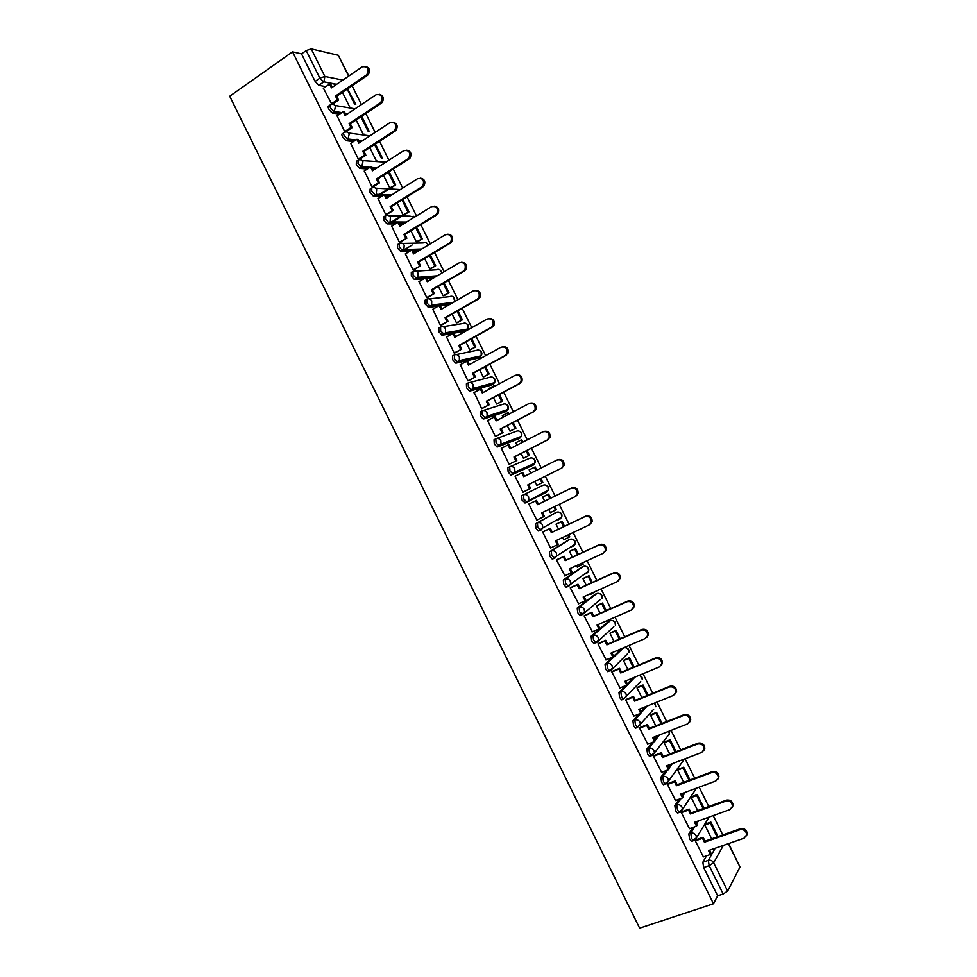 <?xml version="1.0" encoding="UTF-8"?>
<svg xmlns="http://www.w3.org/2000/svg" width="977" height="977" viewBox="0 0 977 977"><rect width="100%" height="100%" fill="white"/><g stroke="black" fill="none" stroke-linecap="round" stroke-linejoin="round"><path stroke-width="1.47" d="M692.852 827.482L688.846 833.894L689.64 839.145L691.484 841.417L692.498 841.063M679.223 799.149L674.838 805.573L675.596 810.751L677.501 813.059L678.539 812.681M665.667 770.804L660.855 777.277L661.576 782.369L663.517 784.726L664.592 784.323M652.196 742.435L646.884 749.017L647.568 754.024L649.558 756.43L650.682 755.99M638.86 714.053L632.925 720.77L633.572 725.703L635.612 728.158L636.784 727.682M625.695 685.61L618.978 692.559L619.577 697.407L621.677 699.911L622.923 699.398M612.787 657.069L605.044 664.36L605.606 669.135L607.755 671.688L609.111 671.114M608.586 621.372L591.122 636.198L591.647 640.9L593.845 643.489L595.347 642.842M595.103 594.285L577.212 608.06L577.7 612.677L579.959 615.327L582.329 614.582M581.645 567.21L563.314 579.947L563.766 584.49L566.086 587.189L568.492 586.42M568.187 540.159L549.428 551.858L549.843 556.316L552.225 559.076L554.667 558.27M554.741 513.133L535.567 523.794L535.946 528.178L538.376 530.987L540.855 530.157M546.937 490.857L546.497 492.2L527.067 502.056L528.838 500.004L528.594 496.829C527.311 494.741 525.626 494.093 523.513 494.863L521.706 495.754L522.048 500.065L525.26 502.947L527.067 502.056L523.855 499.174L523.513 494.863L543.065 485.264C545.117 484.519 546.754 485.142 547.987 487.157L548.219 490.21C549.086 487.816 548.317 486.143 545.935 485.203M509.591 466.872L507.857 467.751L508.162 471.976L510.715 474.907L513.218 474.016L509.97 471.061L509.664 466.835C511.753 466.041 513.438 466.688 514.72 468.765L514.928 472.05L513.218 474.016L533.124 465.174L534.798 463.269L534.602 460.106C533.369 458.103 531.732 457.48 529.705 458.25L510.067 466.664M495.681 438.905L494.02 439.76L494.289 443.912L496.914 446.904L499.369 446L496.084 442.984L495.815 438.832C497.904 438.014 499.589 438.649 500.859 440.725L501.03 444.132L499.369 446L519.776 438.172L521.388 436.365L521.23 433.067C519.996 431.077 518.372 430.466 516.345 431.248L496.609 438.539M481.783 410.963L480.208 411.793L480.428 415.872L483.127 418.925L485.532 418.022L482.223 414.932L481.991 410.853C484.067 410.022 485.74 410.645 487.01 412.709L487.132 416.251L485.532 418.022L506.428 411.195L507.991 409.485L507.869 406.066C506.636 404.075 505.024 403.477 503.008 404.283L483.175 410.474M467.898 383.045L466.395 383.863L466.591 387.869L469.351 390.971L471.708 390.067L468.362 386.904L468.166 382.899C470.23 382.044 471.903 382.654 473.173 384.73L473.247 388.394L471.708 390.067L493.092 384.242L494.582 382.63L494.521 379.088C493.287 377.098 491.675 376.511 489.672 377.33L469.742 382.495M454.024 355.164L452.595 355.958L452.754 359.878L455.587 363.053L457.908 362.125L454.525 358.889L454.366 354.969C456.418 354.101 458.079 354.7 459.349 356.764L459.373 360.574L457.908 362.125L479.768 357.313L481.197 355.811L481.185 352.135C479.951 350.145 478.351 349.571 476.349 350.413L456.32 354.566M440.175 327.295L438.82 328.064L438.929 331.911L442.349 335.221L444.108 334.219L440.688 330.91L440.578 327.075C442.618 326.184 444.266 326.77 445.536 328.822L445.5 332.778L444.108 334.219L466.456 330.397L467.812 329.017L467.861 325.194C466.627 323.216 465.028 322.654 463.037 323.509L442.886 326.697M426.326 299.463L425.044 300.208L425.129 303.981L428.573 307.352L430.32 306.338L426.876 302.968L426.79 299.194C428.83 298.29 430.478 298.864 431.736 300.916L431.626 305.019L430.32 306.338L450.824 303.81M412.502 271.655L411.293 272.375L411.329 276.076L414.382 279.446L416.556 278.482L413.076 275.038L413.027 271.337C415.042 270.421 416.69 270.983 417.948 273.035L417.765 277.297L416.556 278.482L435.156 277.028M398.689 243.871L397.541 244.568L397.554 248.182L401.071 251.7L402.793 250.649L399.275 247.132L399.275 243.517C401.278 242.565 402.915 243.126 404.185 245.166L403.904 249.587L402.793 250.649L411.219 250.356M384.901 216.112L383.814 216.784L383.778 220.326L386.99 223.843L389.054 222.841L385.5 219.251L385.524 215.722C387.527 214.757 389.164 215.294 390.421 217.334L390.055 221.913L389.054 222.841L397.065 222.903M371.113 188.378L370.088 189.025L370.027 192.493L373.312 196.084L375.315 195.058L371.736 191.407L371.797 187.938C373.788 186.961 375.412 187.486 376.67 189.526L376.206 194.264L375.315 195.058L383.021 195.424M357.35 160.668L356.385 161.29L356.275 164.686L359.646 168.349L361.6 167.299L357.985 163.574L358.083 160.191C360.061 159.19 361.673 159.703 362.931 161.742L361.6 167.299L369.05 167.934M343.599 132.982L342.683 133.58C341.645 133.654 341.596 134.753 342.548 136.902L345.992 140.639L347.885 139.577L344.234 135.779C343.281 133.629 343.33 132.53 344.38 132.469C346.346 131.443 347.959 131.944 349.204 133.983L347.885 139.577L355.139 140.456M329.872 105.321L329.005 105.907C327.942 105.919 327.881 107.006 328.822 109.143L332.51 113.002L334.195 111.866L330.507 108.007C329.554 105.858 329.615 104.783 330.678 104.771C332.644 103.721 334.244 104.221 335.502 106.249L334.195 111.866L341.278 112.978M528.435 500.835L529.766 500.651M722.785 834.932L713.222 815.6M708.74 806.55L699.153 787.169M694.708 778.193L685.097 758.775M680.688 749.872L671.065 730.405M666.693 721.563L657.033 702.06M652.697 693.279L643.025 673.739M638.714 665.032L629.029 645.443M624.743 636.796L615.034 617.183M610.796 608.598L601.063 588.936M596.849 580.423L587.104 560.725M582.915 552.274L573.157 532.538M569.005 524.148L559.223 504.376M555.095 496.047L545.3 476.251M541.197 467.946L531.415 448.199M527.287 439.845L517.554 420.171M513.389 411.757L503.692 392.168M499.503 383.705L489.843 364.189M485.642 355.677L476.019 336.235M471.781 327.674L462.194 308.305M457.944 299.707L448.394 280.399M444.108 271.753L434.594 252.53M430.295 243.823L420.818 224.673M416.483 215.929L407.043 196.853M402.695 188.048L393.291 169.045M388.907 160.204L379.54 141.274M375.144 132.383L365.813 113.515M361.392 104.576L352.099 85.793M728.683 843.566L739.98 867.051L727.645 891.061L723.175 894.004L717.655 895.836L703.684 867.576L702.854 862.239L706.554 855.828M713.491 903.774L639.63 928.15L229.717 96.247L292.526 51.842L713.491 903.774L717.655 895.836M325.793 86.648L318.832 85.329L323.558 82.092L319.845 78.148L306.204 50.572L311.236 48.899L324.852 76.438L342.842 80.09M348.606 76.157L338.274 55.274L311.236 48.899M338.274 55.274L348.838 75.986M306.204 50.572L301.514 53.882L292.526 51.842M323.424 88.284L331.862 104.27M337.041 115.823L344.759 131.7L346.066 131.687M356.104 119.976L363.114 134.13L364.409 134.228M350.682 143.387L358.4 159.288L359.683 159.227M369.782 147.625L376.401 161.022L377.684 161.058M364.336 170.975L372.042 186.9L373.312 186.79M383.472 175.31L389.713 187.926L390.959 187.914M377.989 198.587L385.707 214.525L386.953 214.378M397.175 203.008L403.037 214.855L404.258 214.793M391.679 226.224L399.373 242.186L400.594 241.991M410.89 230.743L416.373 241.82L417.57 241.698M405.37 253.886L413.063 269.872L414.26 269.628M424.616 258.49L429.721 268.797L430.881 268.626M419.084 281.571L426.754 297.582L427.938 297.289M438.355 286.273L443.07 295.799L444.217 295.579M432.811 309.282L440.468 325.317L441.628 324.975M452.119 314.081L456.442 322.825L457.566 322.557M446.562 337.004L454.195 353.076L455.331 352.697M465.882 341.901L469.815 349.876L470.914 349.558M460.35 364.739L467.922 380.859L469.033 380.432M479.658 369.758L483.212 376.951L484.287 376.585M489.453 388.26L489.282 389.212M474.175 392.498L481.673 408.667L482.76 408.191M493.446 397.639L496.609 404.051L497.659 403.623M502.996 415.286L502.288 415.518L503.106 417.167M488.073 420.244L487.486 420.44L495.437 436.499L496.499 435.974M507.246 425.545L510.031 431.175L511.056 430.698M516.723 442.263L515.709 442.654L516.943 445.146M502.141 447.93L501.262 448.284L509.2 464.356L510.25 463.794M521.059 453.475L523.452 458.323L524.454 457.798M530.193 469.4L535.176 466.945L536.764 470.157M530.169 469.351L529.143 469.815L530.792 473.149M516.137 475.701L515.062 476.19L522.988 492.237L524.014 491.626M516.112 475.665L515.038 476.153M534.895 481.429L536.898 485.496L537.863 484.91M543.627 496.56L542.589 496.988L544.653 501.164M529.925 503.595L528.826 504.047L536.788 520.155L543.517 516.784L541.6 512.925L575.087 496.67L577.26 494.044C577.37 489.44 575.27 487.535 570.959 488.329L537.521 504.669L535.616 500.822L536.532 500.358L528.862 504.12L535.616 500.822M548.756 509.457L550.344 512.681L555.449 510.104L553.898 506.953M557.061 523.721L556.047 524.197L558.502 529.155M543.7 531.464L542.626 531.964L550.588 548.085L551.346 547.621M562.63 537.521L563.814 539.902L564.669 539.365M570.507 550.894L569.506 551.431L572.363 557.183M557.501 559.369L556.438 559.906L564.889 575.709M576.528 565.61L577.285 567.148L577.871 566.733M572.131 583.379L570.592 584.087M583.965 578.091L582.988 578.677L586.237 585.235M571.301 587.287L570.263 587.885L578.592 603.762M590.426 593.723L591.232 594.065M597.423 605.325L596.483 605.96L600.122 613.312M585.125 615.241L584.112 615.876L592.355 631.814M610.906 632.571L609.99 633.255L614.02 641.413M598.95 643.22L597.961 643.904L606.167 659.878M624.401 659.841L623.497 660.586L627.93 669.538M612.787 671.223L611.822 671.944L620.004 687.955M637.896 687.136L637.028 687.93L641.852 697.7M626.648 699.239L625.695 700.02L633.865 716.056M651.415 714.456L650.572 715.311L655.799 725.874M640.509 727.291L639.593 728.121L647.739 744.181M664.934 741.799L664.116 742.703L669.746 754.073M654.395 755.368L653.491 756.247L661.637 772.331M678.478 769.18L677.684 770.132L683.705 782.308M668.292 783.481L667.413 784.397L675.547 800.505M692.021 796.573L691.264 797.574L697.688 810.568M682.19 811.606L681.335 812.571L689.469 828.691M705.589 823.99L704.844 825.04L711.671 838.84M696.112 839.756L695.282 840.77L703.403 856.914M695.893 822.634L696.552 821.572M682.154 794.851L683.412 792.994M668.427 767.079L670.442 764.368M654.7 739.345L657.692 735.657M640.997 711.622L645.247 706.823M627.307 683.937L633.243 677.806M605.911 659.988L612.86 657.033L621.702 648.655L623.985 647.727M533.186 465.15L511.411 474.92M518.14 439.015L497.574 446.929M504.865 412.025L483.749 418.962M491.59 385.048L469.937 391.02M478.339 358.095L456.137 363.102M465.089 331.166L442.349 335.221M449.115 304.787L440.358 305.886M438.221 306.143L428.573 307.352M433.458 278.03L426.851 278.555M423.774 278.799L414.822 279.507M418.266 251.077L413.344 251.248M409.497 251.394L401.071 251.7M403.379 223.989L399.862 223.977M395.367 223.953L387.332 223.904M388.736 196.829L386.379 196.719M381.323 196.487L373.605 196.145M374.276 169.607L372.921 169.485M367.364 169.021L359.902 168.398M353.454 141.555L346.2 140.688M339.605 114.101L332.51 113.002M342.438 92.351L349.827 107.275M584.893 574.244L585.247 573.548M571.496 547.157L571.899 546.216M558.111 520.106L558.539 518.958M544.739 493.067L545.19 491.749M531.635 465.834L531.83 464.588M518.396 438.697L518.494 437.476M505.121 411.622L505.158 410.401M491.846 384.584L491.834 383.375M478.583 357.57L478.522 356.397M465.308 330.592L465.223 329.457M301.514 53.882L315.119 81.409L318.832 85.329M528.288 501.054L529.094 500.993M365.764 66.436C369.819 67.999 370.576 70.82 368.048 74.899L366.851 74.643C369.391 68.756 367.865 66.155 362.247 66.827L331.435 87.881L329.554 84.083L330.8 84.327L332.278 87.307M331.093 104.05L337.334 99.825L338.579 100.045L336.699 96.247L335.453 96.027L366.326 75.058M337.334 99.825L335.453 96.027M323.326 88.345L329.554 84.083M347.189 89.127L354.59 104.112L355.775 104.307L347.556 88.87M331.191 112.282L333.133 112.575M336.699 96.247L367.523 75.314M338.579 100.045L332.424 104.209M379.442 94.317C383.509 95.722 384.376 98.482 382.031 102.609L380.151 102.988L380.859 102.402C383.167 96.576 381.58 94.024 376.072 94.745L345.089 115.494L343.208 111.683L344.429 111.879L345.931 114.92M344.722 131.614L350.999 127.45L352.208 127.621L350.328 123.81L349.119 123.639L380.151 102.988M350.999 127.45L349.119 123.639M336.943 115.884L343.208 111.683M360.879 116.8L367.902 131.003L369.062 131.162L361.685 116.263M350.169 139.845L349.851 139.21M350.328 123.81L381.335 103.196M352.208 127.621L345.834 131.846M393.133 122.235C397.212 123.468 398.176 126.167 396.027 130.344L395.148 131.101L394 130.942L394.867 130.185C396.955 124.433 395.306 121.942 389.908 122.699L358.754 143.13L356.861 139.32L358.07 139.467L359.609 142.569M358.351 159.202L364.665 155.099L365.862 155.221L363.981 151.411L362.785 151.276L394 130.942M364.665 155.099L362.785 151.276M350.572 143.46L356.861 139.32M374.582 144.511L381.225 157.932L382.349 158.042L375.388 143.973M363.981 151.411L395.148 131.101M365.862 155.221L359.438 159.385M406.823 150.177C410.914 151.24 411.989 153.877 410.022 158.103L407.849 158.921L408.887 157.981C410.755 152.314 409.045 149.872 403.757 150.666L372.432 170.792L370.539 166.969L371.724 167.079L373.287 170.242M372.005 186.802L378.355 182.76L379.516 182.846L377.635 179.035L376.463 178.95L407.849 158.921M378.355 182.76L376.463 178.95M364.213 171.048L370.539 166.969M389.725 187.926L395.661 184.946L389.115 171.708M395.661 184.946L390.837 187.987M387.478 190.124L379.357 195.253M394.549 184.873L388.296 172.233M378.221 195.192L386.355 190.063M377.635 179.035L408.984 159.031M379.516 182.846L373.055 186.949M420.513 178.156C424.629 179.047 425.801 181.624 424.006 185.886L421.71 186.925L422.907 185.813C424.568 180.232 422.797 177.851 417.631 178.657L386.123 198.478L384.23 194.655L385.39 194.716L386.977 197.928M385.659 214.439L393.194 210.495L391.301 206.672L390.153 206.648L421.71 186.925M392.046 210.458L390.153 206.648M377.867 198.673L384.23 194.655M403.037 214.855L408.984 211.875L402.854 199.467M408.984 211.875L404.124 214.879M399.923 217.48L391.227 222.854M407.897 211.85L402.023 199.98M390.116 222.854L398.824 217.468M391.301 206.672L422.821 186.998M393.194 210.495L386.672 214.549M434.203 206.159C438.343 206.88 439.613 209.383 438.001 213.694L436.682 214.977L435.595 214.952L436.914 213.67C438.38 208.186 436.572 205.854 431.504 206.684L399.825 226.188L397.932 222.365L399.068 222.377L400.692 225.65M399.337 242.101L406.872 238.168L404.991 234.346L403.867 234.358L435.595 214.952M405.748 238.18L403.867 234.358M391.533 226.31L397.932 222.365M416.361 241.807L422.32 238.828L416.593 227.25M422.32 238.828L417.423 241.795M412.196 244.958L402.805 250.649M421.246 238.84L415.762 227.763M404.991 234.346L436.682 214.977M406.872 238.168L400.314 242.162M447.893 234.199C452.07 234.736 453.438 237.179 451.997 241.539L450.544 242.98L449.481 243.004L450.934 241.563C452.217 236.165 450.36 233.894 445.39 234.736L413.54 253.922L411.647 250.1L412.758 250.063L414.407 253.397M413.015 269.786L420.574 265.866L418.681 262.044L417.582 262.105L449.481 243.004M419.475 265.927L417.582 262.105M405.211 253.983L411.647 250.1M429.709 268.773L435.669 265.793L430.356 255.058M435.669 265.793L430.723 268.724M434.618 265.854L429.526 255.559M418.681 262.044L450.544 242.98M420.574 265.866L413.955 269.811M461.584 262.276C465.797 262.63 467.262 264.999 465.992 269.408L464.429 271.02L463.391 271.093L464.954 269.481C466.066 264.181 464.173 261.958 459.288 262.801L427.267 281.681L425.374 277.859L426.46 277.773L428.134 281.168M426.717 297.484L434.289 293.589L432.396 289.766L431.309 289.876L463.391 271.093M433.202 293.698L431.309 289.876M418.901 281.681L425.374 277.859M443.057 295.775L449.017 292.795L444.12 282.903M449.017 292.795L444.022 295.689M447.991 292.905L443.289 283.391M432.396 289.766L464.429 271.02M434.289 293.589L427.608 297.484M475.274 290.377C479.524 290.548 481.099 292.856 479.988 297.313L478.327 299.072L477.301 299.194L478.974 297.435C479.927 292.233 477.997 290.047 473.198 290.902L441.006 309.465L439.113 305.63L440.175 305.508L441.885 308.964M440.419 325.219L448.003 321.335L446.11 317.513L445.06 317.659L477.301 299.194M446.953 321.494L445.06 317.659M432.603 309.391L439.113 305.63M456.418 322.789L462.39 319.809L457.908 310.759M462.39 319.809L457.334 322.691M461.388 319.967L457.065 311.236M446.11 317.513L478.327 299.072M448.003 321.335L441.262 325.194M488.964 318.526C493.251 318.49 494.936 320.737 493.996 325.256L492.225 327.161L491.236 327.332L493.006 325.426C493.8 320.309 491.846 318.172 487.132 319.027L454.757 337.273L452.852 333.438L453.902 333.267L455.636 336.772M454.146 352.978L461.742 349.107L459.849 345.284L458.811 345.479L491.236 327.332M460.704 349.314L458.811 345.479M446.318 337.138L452.852 333.438M469.803 349.827L475.762 346.859L471.708 338.64M475.762 346.859L470.645 349.705M474.785 347.055L470.865 339.117M459.849 345.284L492.225 327.161M461.742 349.107L454.916 352.917M502.666 346.701C507.002 346.469 508.773 348.642 508.003 353.222L505.182 355.494L507.026 353.442C507.686 348.423 505.695 346.334 501.067 347.177L468.52 365.117L466.615 361.27L467.641 361.05L469.412 364.629M467.885 380.761L475.481 376.914L473.589 373.08L472.575 373.324L505.182 355.494M474.48 377.171L472.575 373.324M460.045 364.909L466.615 361.27M483.188 376.902L489.159 373.922L485.508 366.558M489.159 373.922L483.945 376.768M488.195 374.167L484.665 367.022M473.589 373.08L506.147 355.274M475.481 376.914L468.557 380.688M516.369 374.924C520.741 374.472 522.622 376.585 522.011 381.225L519.141 383.668L521.071 381.494C521.596 376.56 519.581 374.521 515.013 375.363L482.296 392.974L480.391 389.139L481.392 388.858L483.188 392.498M481.624 408.569L489.245 404.734L487.352 400.9L486.363 401.193L519.141 383.668M488.256 405.04L486.363 401.193M473.784 392.705L480.391 389.139M496.585 403.99L502.569 401.022L499.332 394.488M495.156 386.049L493.959 385.817L494.301 386.513M502.569 401.022L497.22 403.867M501.628 401.303L498.478 394.952M488.94 388.528L493.959 385.817M487.352 400.9L520.082 383.399M489.245 404.734L482.162 408.508M530.084 403.171C534.492 402.524 536.471 404.551 536.019 409.265L534.028 411.561L533.1 411.879L535.103 409.583C535.518 404.734 533.479 402.732 528.984 403.562L496.084 420.867L494.179 417.02L495.156 416.69L496.988 420.391M495.388 436.401L503.021 432.591L501.116 428.744L500.151 429.086L533.1 411.879M502.056 432.933L500.151 429.086M487.535 420.525L494.179 417.02M509.994 431.101L515.978 428.134L513.169 422.455M509.017 414.065L508.321 412.66L507.393 412.966L508.162 414.517M515.978 428.134L510.397 431.04M515.062 428.476L512.314 422.907M502.349 415.628L507.393 412.966M501.116 428.744L534.028 411.561M503.021 432.591L495.681 436.401M543.859 431.443C548.292 430.625 550.344 432.591 550.039 437.342L547.083 440.114L549.147 437.696C549.453 432.945 547.389 430.967 542.956 431.785L509.884 448.773L507.979 444.926L508.932 444.559L510.788 448.309M509.164 464.27L516.796 460.46L514.903 456.625L513.963 457.004L547.083 440.114M515.856 460.863L513.963 457.004M501.299 448.37L507.979 444.926M523.416 458.237L529.412 455.282L527.018 450.446M522.89 442.092L521.742 439.797L520.839 440.138L522.023 442.544M529.412 455.282L523.452 458.298M528.508 455.661L526.151 450.885M515.758 442.752L520.839 440.138M514.903 456.625L547.987 439.748M516.796 460.46L509.188 464.331M557.232 459.923L557.83 459.642C562.19 458.848 564.266 460.778 564.071 465.443L561.946 467.971L563.204 465.858C563.399 461.181 561.323 459.239 556.951 460.045L523.696 476.715L521.791 472.856L522.719 472.441L524.612 476.251M530.596 488.366L522.951 492.164L530.596 488.366L528.691 484.519L527.775 484.958L561.079 468.386M529.681 488.805L527.775 484.958M515.074 476.239L521.791 472.856M542.846 482.443L536.861 485.41L542.846 482.443L540.879 478.461M541.979 482.87L540 478.889M535.909 470.596L534.297 467.336M528.691 484.519L561.946 467.971M570.959 488.329L571.814 487.877C576.112 487.096 578.213 488.988 578.103 493.58L575.929 496.206M543.517 516.784L544.409 516.283L542.528 512.485M548.622 494.118L542.626 497.061L548.622 494.118L550.649 498.221M555.449 510.104L556.292 509.628L554.765 506.538M549.782 498.649L547.755 494.557M571.814 487.877L538.425 504.205L536.532 500.358M538.425 504.205L537.521 504.669M550.552 547.999L557.354 544.775L555.449 540.916L589.107 524.979L591.317 522.255C591.354 517.737 589.229 515.868 584.967 516.638L585.797 516.137C590.059 515.367 592.172 517.236 592.147 521.755L589.937 524.466M557.354 544.775L558.233 544.238L556.365 540.489M584.967 516.638L551.37 532.66L549.453 528.801L550.344 528.288L542.638 531.976M542.675 532.05L549.453 528.801M564.535 526.285L562.08 521.315L556.047 524.209M563.766 539.805L569.762 536.837L568.675 534.651M563.656 526.701L561.238 521.803L562.08 521.315M568.932 537.362L567.796 535.066M556.084 524.27L561.238 521.803M585.797 516.137L552.249 532.147L550.344 528.288M552.249 532.147L551.37 532.66M564.376 575.954L571.215 572.803L569.31 568.944L603.139 553.324L605.398 550.515C605.349 546.07 603.212 544.213 598.999 544.958L599.805 544.421C604.018 543.664 606.143 545.52 606.192 549.953L604.14 552.664M571.215 572.803L572.058 572.217L570.226 568.516M598.999 544.958L565.219 560.676L563.314 556.817L564.169 556.255L556.707 559.736M556.487 560.004L563.314 556.817M578.433 554.362L575.551 548.537L569.872 551.187M577.236 567.039L583.232 564.083L582.61 562.801M577.554 554.777L574.732 549.074L575.551 548.537M582.426 564.633L581.718 563.216M569.542 551.492L574.732 549.074M599.805 544.421L566.074 560.114L564.169 556.255M566.074 560.114L565.219 560.676M578.201 603.945L585.089 600.855L583.171 596.984L617.183 581.694L619.479 578.799C619.357 574.415 617.208 572.595 613.043 573.328L613.825 572.73C617.989 571.997 620.139 573.817 620.261 578.189L618.38 580.863M585.089 600.855L585.907 600.22L584.099 596.568M613.043 573.328L579.08 588.716L577.175 584.844L578.005 584.246L570.702 587.568M570.312 587.971L577.175 584.844M592.331 582.475L589.021 575.783L583.513 578.299M571.728 583.672L570.519 584.222M590.719 594.297L596.544 590.975M591.451 582.866L588.227 576.369L589.021 575.783M583.025 578.738L588.227 576.369M613.825 572.73L579.923 588.105L578.005 584.246M579.923 588.105L579.08 588.716M592.05 631.948L598.974 628.932L597.057 625.06L631.24 610.088L633.572 607.12C633.389 602.809 631.227 601.002 627.1 601.71L627.857 601.063C631.985 600.354 634.134 602.162 634.329 606.461L632.62 609.074M598.974 628.932L599.768 628.248L597.985 624.645M627.1 601.71L592.966 616.78L591.048 612.909L591.867 612.249L584.625 615.461M584.148 615.962L591.048 612.909M606.253 610.601L602.516 603.053L597.081 605.471M605.361 610.991L601.747 603.676L602.516 603.053M596.507 606.009L601.747 603.676M627.857 601.063L593.772 616.121L591.867 612.249M593.772 616.121L592.966 616.78M612.86 657.033L610.943 653.161L645.308 638.506L647.678 635.465C647.433 631.215 645.26 629.432 641.168 630.116L641.901 629.42C645.992 628.736 648.154 630.519 648.41 634.769L646.859 637.322M613.641 656.3L611.895 652.758M641.168 630.116L606.851 644.869L604.934 640.997L605.728 640.289L598.522 643.403M597.997 643.99L604.934 640.997M620.187 638.763L616.023 630.348L610.625 632.693M619.284 639.153L615.266 631.02L616.023 630.348M610.002 633.304L615.266 631.02M641.901 629.42L607.633 644.161L605.728 640.289M607.633 644.161L606.851 644.869M619.784 688.052L626.77 685.158L624.853 681.287L659.402 666.949L661.795 663.847C661.49 659.658 659.304 657.9 655.237 658.559L655.958 657.814C660.012 657.155 662.186 658.913 662.504 663.102L661.099 665.593M626.77 685.158L627.527 684.376L625.805 680.896M655.237 658.559L620.749 672.982L618.832 669.111L619.601 668.353L612.408 671.382M611.871 672.042L618.832 669.111M634.134 666.949L629.542 657.668L624.156 659.939M633.23 667.328L628.809 658.388L629.542 657.668M623.521 660.623L628.809 658.388M655.958 657.814L621.519 672.225L619.601 668.353M621.519 672.225L620.749 672.982M633.67 716.141L640.692 713.308L638.775 709.436L673.495 695.416L675.925 692.266C675.559 688.126 673.361 686.379 669.343 687.014L670.027 686.22C674.045 685.585 676.243 687.332 676.597 691.46L675.339 693.89M640.692 713.308L641.425 712.489L639.727 709.046M669.343 687.014L634.671 701.132L632.754 697.248L633.499 696.442L626.294 699.385M625.744 700.106L632.754 697.248M648.081 695.16L643.061 685.011L637.688 687.222M647.177 695.526L642.353 685.781L643.061 685.011M637.041 687.955L642.353 685.781M670.027 686.22L635.404 700.326L633.499 696.442M635.404 700.326L634.671 701.132M647.568 744.254L654.627 741.494L652.709 737.611L687.6 723.92L690.055 720.708C689.652 716.629 687.442 714.895 683.448 715.506L684.108 714.663C688.101 714.053 690.299 715.787 690.715 719.854L689.579 722.211M654.627 741.494L655.335 740.615L653.662 737.232M683.448 715.506L648.594 729.294L646.676 725.41L647.397 724.568L640.179 727.425M639.63 728.207L646.676 725.41M662.052 723.395L656.605 712.38L651.232 714.529M661.148 723.749L655.921 713.186L656.605 712.38M650.572 715.323L655.921 713.186M684.108 714.663L649.314 728.439L647.397 724.568M649.314 728.439L648.594 729.294M661.478 772.392L668.573 769.693L666.644 765.809L701.73 752.437L704.209 749.188C703.745 745.158 701.535 743.436 697.566 744.022L698.201 743.131C702.17 742.544 704.38 744.254 704.844 748.284L703.806 750.568M668.573 769.693L669.257 768.765L667.609 765.443M697.566 744.022L662.54 757.493L660.611 753.597L661.307 752.705L654.077 755.49M653.54 756.332L660.611 753.597M676.035 751.655L670.161 739.772L664.775 741.873M675.119 752.009L669.489 740.627L670.161 739.772M664.128 742.715L669.489 740.627M698.201 743.131L663.224 756.589L661.307 752.705M663.224 756.589L662.54 757.493M675.4 800.554L682.532 797.928L680.603 794.032L715.86 780.989L718.364 777.692C717.863 773.711 715.64 772.001 711.696 772.563L712.318 771.622C716.251 771.061 718.474 772.758 718.974 776.739L718.046 778.95M682.532 797.928L683.192 796.951L681.567 793.678M711.696 772.563L676.487 785.703L674.57 781.82L675.241 780.867L667.987 783.591M667.45 784.482L674.57 781.82M690.031 779.951L683.717 767.189L678.331 769.229M689.115 780.293L683.082 768.093L683.717 767.189M677.684 770.132L683.082 768.093M712.318 771.622L677.159 784.751L675.241 780.867M677.159 784.751L676.487 785.703M689.335 828.74L696.503 826.176L694.574 822.28L730.014 809.567L732.542 806.233C731.993 802.288 729.77 800.59 725.838 801.14L726.436 800.139C730.356 799.601 732.579 801.299 733.129 805.231L732.286 807.381M696.503 826.176L697.138 825.162L695.551 821.938M725.838 801.14L690.458 813.951L688.529 810.055L689.176 809.066L681.909 811.704M681.384 812.656L688.529 810.055M704.038 808.26L697.297 794.631L691.887 796.621M703.122 808.59L696.674 795.571L697.297 794.631M691.264 797.562L696.674 795.571M726.436 800.139L691.105 812.949L689.176 809.066M691.105 812.949L690.458 813.951M703.281 856.963L710.487 854.46L708.557 850.564L744.181 838.168L746.721 834.798C746.147 830.902 743.9 829.217 740.004 829.729L740.566 828.691C744.462 828.166 746.709 829.864 747.283 833.747L746.526 835.823M710.487 854.46L711.097 853.385L709.534 850.222M740.004 829.729L704.429 842.223L702.512 838.327L703.135 837.277L695.832 839.854M695.319 840.855L702.512 838.327M718.058 836.605L710.89 822.097L705.467 824.026M717.13 836.923L710.291 823.086L710.89 822.097M704.857 825.028L710.291 823.086M740.566 828.691L705.052 841.173L703.135 837.277M705.052 841.173L704.429 842.223M694.427 840.367L693.426 840.733L691.569 838.461L690.776 833.21L694.769 826.798M688.846 833.894L690.776 833.21C693.011 832.673 694.781 833.466 696.088 835.604L696.503 837.753L694.366 840.476M680.468 811.972L679.418 812.363L677.525 810.043L676.768 804.877L681.128 798.441M674.838 805.573L676.768 804.877C678.991 804.315 680.749 805.097 682.056 807.222L682.471 809.444L680.358 812.131M666.522 783.591L665.435 784.006L663.493 781.649L662.772 776.556L667.56 770.084M660.855 777.277L662.772 776.556C664.983 775.982 666.741 776.752 668.036 778.877L668.451 781.16L666.351 783.823M652.599 755.233L651.464 755.697L649.473 753.291L648.789 748.272L654.077 741.702M646.884 749.017L648.789 748.272C650.987 747.674 652.746 748.443 654.04 750.556L654.431 752.913L652.367 755.526M653.625 709.363L637.505 727.401L635.465 724.946L634.818 720.012L647.092 706.078M632.925 720.77L634.818 720.012C637.004 719.402 638.75 720.147 640.045 722.259L640.436 724.69L635.612 728.158M639.85 682.288L623.558 699.129L621.47 696.638L620.859 691.777L635.062 677.049M618.978 692.559L620.859 691.777C623.045 691.142 624.779 691.887 626.074 693.988L626.452 696.491L621.677 699.911M627.283 654.016L610.491 670.808L609.624 670.894L607.486 668.353L606.912 663.566L623.521 647.885C625.622 647.238 627.295 647.934 628.541 649.961L628.895 652.453C629.408 649.742 628.272 648.142 625.475 647.666M605.044 664.36L606.912 663.566C609.086 662.919 610.82 663.639 612.115 665.752L612.481 668.329L607.755 671.688M613.874 626.709L596.556 642.61L593.515 640.094L592.978 635.392L610.466 620.578M591.122 636.198L592.978 635.392C595.14 634.708 596.874 635.429 598.156 637.529L598.51 640.204L593.845 643.489M600.464 599.451L582.634 614.448L579.556 611.858L579.068 607.23L596.959 593.466M577.212 608.06L579.068 607.23C581.217 606.534 582.927 607.242 584.222 609.343L584.564 612.103L579.959 615.327M587.067 572.241L586.676 573.426L588.52 571.203L570.617 584.026L568.724 586.31L565.61 583.648L565.158 579.105L583.464 566.379M563.314 579.947L565.158 579.105C567.295 578.384 569.005 579.08 570.299 581.168L570.617 584.026L566.086 587.189M573.682 545.081L573.279 546.326L575.074 544.177L556.682 555.986L554.826 558.197L551.687 555.461L551.26 550.991L569.982 539.316M549.428 551.858L551.26 550.991C553.397 550.259 555.095 550.943 556.377 553.031L556.682 555.986L552.225 559.076M560.309 517.944L559.882 519.251L561.641 517.187L542.76 527.971L540.94 530.108L537.765 527.299L537.387 522.915L556.524 512.278M535.567 523.794L537.387 522.915C539.499 522.158 541.197 522.829 542.479 524.918L542.76 527.971L538.376 530.987M702.854 862.239L708.325 860.358L715.213 848.244M723.371 845.41L713.662 862.789L727.645 891.061M739.98 867.051L728.402 843.664M347.739 88.907L349.961 87.246M336.271 84.572L323.888 81.836L336.638 84.327M696.54 823.953L698.445 820.9M682.752 796.047L685.292 792.298M668.964 768.178L672.31 763.648M655.188 740.322L659.548 734.924M608.28 621.519L610.075 620.725C612.176 620.065 613.849 620.749 615.095 622.764L615.425 625.341C615.998 622.703 614.936 621.091 612.225 620.517M594.859 594.395L596.654 593.589C598.742 592.905 600.403 593.576 601.649 595.604L601.966 598.266C602.601 595.677 601.6 594.065 598.962 593.405M581.449 567.295L583.245 566.465C585.321 565.768 586.969 566.428 588.215 568.455L588.52 571.203C589.204 568.675 588.264 567.051 585.712 566.318M568.064 540.22L569.835 539.377C571.899 538.669 573.56 539.316 574.794 541.331L575.074 544.177C575.819 541.698 574.952 540.061 572.449 539.255M554.68 513.169L556.45 512.314C558.502 511.582 560.151 512.217 561.384 514.232L561.641 517.187C562.447 514.745 561.628 513.096 559.198 512.217M518.03 439.076L519.898 438.099M504.694 412.111L506.623 411.085M491.358 385.17L493.361 384.083M478.046 358.254L480.098 357.093M464.747 331.362L466.847 330.141M429.453 298.901L449.75 296.629C451.716 295.75 453.316 296.312 454.537 298.29L454.757 301.539M416.007 271.142L436.463 269.774C438.429 268.883 440.016 269.42 441.238 271.398L441.677 273.181M419.951 250.051L412.88 250.295M402.536 243.444L423.188 242.943C425.142 242.027 426.729 242.565 427.95 244.543L428.182 245.105M405.076 222.951L399.337 222.915M389.066 215.783L409.925 216.137L414.382 217.224M390.421 195.766L385.805 195.547M375.571 188.158L400.289 189.526M375.95 168.52L372.286 168.215M362.064 160.57L385.842 162.17M361.624 141.25L358.779 140.896M348.545 133.006L369.904 135.815M347.397 113.943L345.284 113.613M335.013 105.479L355.054 108.826M640.692 681.384L640.423 682.044M546.497 492.2L548.219 490.21L524.539 502.935M639.972 675.009L642.377 679.601L642.011 677.183L639.764 675.095M654.785 702.964L655.872 706.762L654.468 703.098M667.364 736.499L669.367 733.959L668.769 731.309M681.079 763.672L682.874 761.193L682.752 759.666M694.794 790.857L696.418 788.183M708.508 818.054L709.571 816.906M315.119 81.409L319.845 78.148L324.852 76.438L323.888 81.836L318.734 85.304M703.684 867.576L709.168 865.695L708.325 860.358C710.572 859.833 712.355 860.652 713.662 862.789L709.168 865.695L723.175 894.004M332.351 112.966L334.671 111.476L341.828 112.611M347.946 113.576L345.04 113.112M345.992 140.639L348.508 139.052L355.897 139.955M359.646 168.349L362.357 166.652L370.027 167.311M373.312 196.084L376.206 194.264L391.63 195.009M386.99 223.843L390.055 221.913L406.53 222.048M400.68 251.639L403.904 249.587L421.71 249.001M414.382 279.446L417.765 277.297L437.232 275.807M428.109 307.291L431.626 305.019L453.279 302.394M441.836 335.16L445.5 332.778L467.812 329.017C469.119 326.721 468.655 324.926 466.42 323.607M455.587 363.053L459.373 360.574L481.197 355.811C482.418 353.515 481.905 351.732 479.67 350.474M469.351 390.971L473.247 388.394L494.582 382.63C495.73 380.322 495.168 378.575 492.909 377.378M483.127 418.925L487.132 416.251L507.991 409.485C509.054 407.153 508.443 405.431 506.171 404.307M496.914 446.904L501.03 444.132L521.388 436.365C522.39 434.02 521.73 432.31 519.422 431.248M510.715 474.907L514.928 472.05L534.798 463.269C535.726 460.9 535.017 459.214 532.673 458.213M649.558 756.43L654.431 752.913L669.367 733.959L669.062 731.187M663.517 784.726L668.451 781.16L682.874 761.193L682.947 759.593M677.501 813.059L682.471 809.444L696.454 788.17M691.484 841.417L696.503 837.753L709.107 817.065M362.369 140.749L358.474 140.273M376.927 167.897L371.919 167.47M414.566 217.114L413.503 216.296M428.451 244.934L426.729 243.09M441.983 272.998L439.955 269.908M454.94 301.441L453.181 296.739M368.048 74.899L366.851 74.643M382.031 102.609L380.859 102.402M396.027 130.344L394.867 130.185M410.022 158.103L408.887 157.981M424.006 185.886L422.907 185.813M438.001 213.694L436.914 213.67M451.997 241.539L450.934 241.563M465.992 269.408L464.954 269.481M479.988 297.313L478.974 297.435M493.996 325.256L493.006 325.426M508.003 353.222L507.026 353.442M522.011 381.225L521.071 381.494M536.019 409.265L535.103 409.583M550.039 437.342L549.147 437.696M564.071 465.443L563.204 465.858M578.103 493.58L577.26 494.044M592.147 521.755L591.317 522.255M606.192 549.953L605.398 550.515M620.261 578.189L619.479 578.799M634.329 606.461L633.572 607.12M648.41 634.769L647.678 635.465M662.504 663.102L661.795 663.847M676.597 691.46L675.925 692.266M690.715 719.854L690.055 720.708M704.844 748.284L704.209 749.188M718.974 776.739L718.364 777.692M733.129 805.231L732.542 806.233M747.283 833.747L746.721 834.798"/></g></svg>
